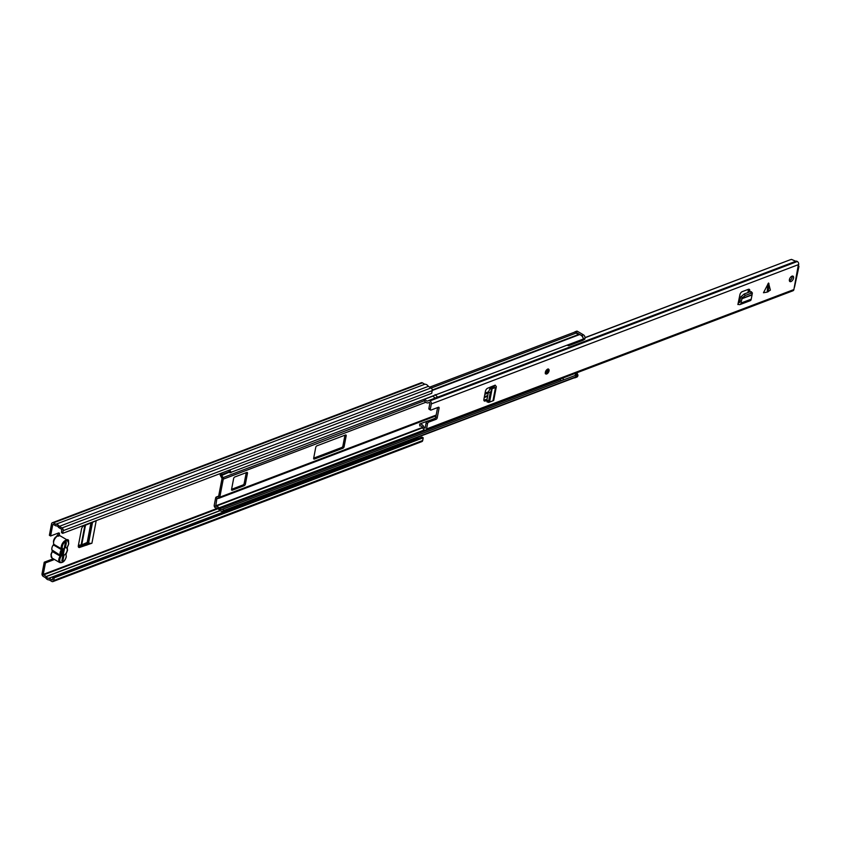 <?xml version="1.0" encoding="UTF-8"?>
<svg xmlns="http://www.w3.org/2000/svg" width="841" height="841" viewBox="0 0 841 841"><rect width="100%" height="100%" fill="white"/><g stroke="black" fill="none" stroke-linecap="round" stroke-linejoin="round"><path stroke-width="1.26" d="M66.87 539.796A3.122 1.671 -59.5 0 1 66.986 539.743A3.122 1.671 -59.5 0 1 68.047 539.764A3.122 1.671 -59.5 0 1 68.594 541.341M58.302 533.057A2.081 1.114 -59.5 0 1 57.156 535.507L58.365 536.222M52.773 524.5L50.586 535.99L49.377 535.275L51.564 523.796A2.081 1.461 69.2 0 1 52.342 522.745A2.081 1.461 69.2 0 1 53.425 522.881L55.779 524.269A4.71 3.311 69.2 0 1 59.333 526.361L62.034 527.948A2.081 1.461 69.2 0 1 63.201 530.639L62.686 533.352L61.477 532.637L61.761 529.388L58.639 527.496A3.049 2.145 69.2 0 0 55.948 525.919L53.193 524.342M54.202 577.83L423.212 437.814L422.003 437.099L52.994 577.115L54.202 577.83L53.687 580.532A2.081 1.461 69.2 0 1 52.909 581.594A2.081 1.461 69.2 0 1 51.827 581.446L49.125 579.859A4.71 3.311 69.2 0 1 45.582 577.767L43.217 576.379A2.081 1.461 69.2 0 1 42.05 573.688L44.237 562.208L52.079 559.233A2.081 1.114 -59.5 0 0 52.951 558.582M79.632 547.428L91.911 543.223L96.2 520.747L83.743 525.919A2.775 1.482 120.5 0 0 81.535 528.989L78.339 545.693A2.775 1.482 120.5 0 0 78.781 547.386A2.775 1.482 120.5 0 0 79.632 547.428L78.423 546.724L89.199 543.086A2.355 1.104 -169.2 0 1 88.631 542.813L87.201 542.456L81.735 544.842L78.423 545.252M54.16 559.297A2.081 1.114 -59.5 0 1 53.288 559.938L45.446 562.913L44.237 562.208M52.994 577.115L52.321 580.038L48.957 578.209A3.049 2.145 69.2 0 1 46.276 576.632L43.259 574.392L45.446 562.913M50.586 535.99L58.428 533.015A2.081 1.114 -59.5 0 1 59.143 533.026A2.081 1.114 -59.5 0 1 58.954 535.528M52.342 522.745L421.352 382.718A2.081 1.461 69.2 0 1 422.434 382.865L424.8 384.253A4.71 3.311 69.2 0 1 428.342 386.345L431.044 387.932A2.081 1.461 69.2 0 1 432.211 390.623L431.696 393.336L62.686 533.352M418.482 438.434L417.966 438.193A3.049 2.145 69.2 0 1 416.263 437.762M423.212 437.814L422.697 440.516A2.081 1.461 69.2 0 1 421.919 441.578L52.909 581.594M59.333 526.361L428.342 386.345M55.779 524.269L424.8 384.253M409.63 440.285L413.394 438.855M56.494 536.411L57.156 535.507M65.356 542.908A2.081 1.461 69.2 0 1 65.367 543.791L65.093 543.896M62.276 554.576L63.348 548.942M62.16 559.276A2.081 1.461 69.2 0 0 62.56 558.456L65.367 543.791M91.911 543.223A2.355 1.104 -169.2 0 1 89.199 543.086M85.582 544.453L86.791 545.168M53.109 545.525L53.803 544.442M62.486 548.668A1.388 0.746 120.5 0 1 62.539 549.331A1.388 0.746 120.5 0 1 62.202 550.14L61.54 548.879A5.403 2.891 -59.5 0 1 61.33 546.282A5.403 2.891 -59.5 0 1 64.021 541.425A5.403 2.891 -59.5 0 1 67.679 540.258L68.752 543.864L67.438 546.787A4.71 2.523 120.5 0 0 68.573 544.022A4.71 2.523 120.5 0 0 66.218 541.131A4.71 2.523 120.5 0 0 62.297 546.408A4.71 2.523 120.5 0 0 62.486 548.668A0.694 0.557 152.3 0 1 61.54 548.879L53.877 544.358A0.694 0.557 152.3 0 1 53.698 544.18L53.456 541.467C54.087 537.672 56.273 535.77 60.016 535.749A5.403 2.891 120.5 0 0 56.358 536.915A5.403 2.891 120.5 0 0 53.666 541.772A5.403 2.891 120.5 0 0 53.877 544.358L52.678 545.788A5.403 2.891 120.5 0 0 51.9 549.877L60.3 555.365A5.403 2.891 -59.5 0 1 61.404 549.615L53.74 545.105L52.678 545.788M64.557 548.027L65.388 547.733A4.436 2.376 -59.5 0 1 67.154 550.592A4.436 2.376 -59.5 0 1 63.937 555.333L62.938 560.548L61.835 560.968L62.833 555.712A4.436 2.376 -59.5 0 1 61.204 554.303A4.436 2.376 -59.5 0 1 64.273 548.195L65.272 542.939L66.376 542.519L65.388 547.733M51.9 549.877L52.499 551.591A5.403 2.891 120.5 0 0 51.196 554.755A5.403 2.891 120.5 0 0 52.047 558.046L59.711 562.555A5.403 2.891 -59.5 0 1 58.859 559.265A5.403 2.891 -59.5 0 1 60.163 556.101L60.962 556.637A1.388 0.746 120.5 0 0 61.298 555.817A1.388 0.746 120.5 0 0 61.246 555.155A4.71 2.523 120.5 0 1 62.202 550.14M62.938 560.548L62.013 560.011M63.937 555.333L63.369 554.219M61.109 552.138L62.833 555.712M221.73 472.999L221.488 475.091L222.833 477.194A2.081 1.461 69.2 0 1 223.254 479.139L219.806 497.168A2.081 1.461 69.2 0 1 219.038 498.219A2.081 1.461 69.2 0 1 218.807 498.282L216.82 498.755L215.716 506.324A4.951 3.48 69.2 0 1 219.059 507.848L219.848 508.763A3.049 2.145 -110.8 0 0 222.203 509.614A3.049 2.145 -110.8 0 0 222.844 509.162L575.244 375.454L576.18 376.757L223.78 510.476L222.844 509.162M231.569 489.367A1.388 0.746 120.5 0 0 231.79 490.208A1.388 0.746 120.5 0 0 232.263 490.219L244.258 485.667A1.388 0.746 120.5 0 0 245.404 484.111L247.475 473.294A1.388 0.746 120.5 0 0 247.254 472.453A1.388 0.746 120.5 0 0 246.781 472.442L234.786 476.994A1.388 0.746 120.5 0 0 233.63 478.54L231.569 489.367M346.177 435.838A1.388 0.746 120.5 0 0 345.966 434.997A1.388 0.746 120.5 0 0 345.493 434.986L316.889 445.835A1.388 0.746 120.5 0 0 315.743 447.391L313.672 458.208A1.388 0.746 120.5 0 0 313.893 459.049A1.388 0.746 120.5 0 0 314.366 459.06L342.97 448.211A1.388 0.746 120.5 0 0 344.116 446.655L346.177 435.838L345.031 435.165M492.363 387.27L492.584 386.156M484.826 394.387L488.243 393.094M220.279 473.557L220.195 473.998A2.081 1.461 -110.8 0 0 220.615 475.943L222.045 478.424L218.597 496.463L216.61 496.926A2.081 1.461 -110.8 0 0 216.379 496.989A2.081 1.461 -110.8 0 0 215.611 498.04L214.234 505.231A1.945 1.367 -110.8 0 0 214.686 507.144A1.945 1.367 -110.8 0 0 216.148 507.922A3.29 2.313 69.2 0 1 218.366 508.931L219.154 509.846A4.71 3.311 -110.8 0 0 222.791 511.17A4.71 3.311 -110.8 0 0 223.78 510.476M485.068 393.125L488.484 391.822M490.934 387.754L491.123 386.734M313.682 458.145L341.751 447.496A1.388 0.746 120.5 0 0 342.907 445.951L344.957 435.186M231.58 489.304L243.049 484.952A1.388 0.746 120.5 0 0 244.195 483.396L246.245 472.642M228.437 470.455A3.049 2.145 -110.8 0 1 229.782 472.768L583.381 339.007A4.71 3.311 -110.8 0 0 579.481 334.613L578.534 334.497A3.29 2.313 69.2 0 1 576.421 332.962A1.945 1.367 -110.8 0 0 574.697 332.111L429.677 387.133M230.981 472.726A4.71 3.311 -110.8 0 0 229.709 469.972M222.791 511.17L575.202 377.462A4.71 3.311 -110.8 0 0 576.18 376.757M567.286 345.115A2.355 1.65 -110.8 0 0 568.947 345.609A2.355 1.65 -110.8 0 0 569.82 344.421A2.355 1.65 -110.8 0 0 569.862 344.137M583.591 339.764A2.355 1.65 69.2 0 1 582.971 340.29L568.947 345.609M574.887 375.58A2.355 1.65 -110.8 0 0 575.349 374.666L577.599 374.203L577.872 375.696A2.775 1.945 69.2 0 1 576.842 377.104L574.992 377.798A2.775 1.945 -110.8 0 0 575.738 377.167M560.043 379.154A2.355 1.65 -110.8 0 0 561.799 380.553M562.713 380.206A2.355 1.65 -110.8 0 0 563.176 379.28A2.355 1.65 -110.8 0 0 563.102 377.987M582.035 339.522A2.355 1.65 -110.8 0 1 582.004 339.796L582.76 340.079L583.139 339.133A2.775 1.945 -110.8 0 0 583.139 339.102M577.378 331.27L575.528 331.974A1.388 0.978 -110.8 0 0 574.813 331.88L576.653 331.186A1.388 0.978 69.2 0 1 577.378 331.27L583.423 334.834A2.775 1.945 69.2 0 1 584.979 338.429L584.253 339.333M577.126 372.668A2.355 1.65 69.2 0 1 577.199 373.961L575.349 374.666M575.528 331.974L581.583 335.538L583.423 334.834M576.001 376.505A2.775 1.945 -110.8 0 0 576.032 376.4L575.759 374.897M583.17 338.208A2.775 1.945 -110.8 0 0 581.583 335.538M574.151 377.851A2.775 1.945 -110.8 0 0 574.992 377.798M767.202 292.132L770.388 290.113L768.527 283.018L763.47 292.742L767.202 292.132L767.833 283.953M545.357 372.269A2.775 1.482 -59.5 0 1 546.734 369.777A2.775 1.482 -59.5 0 1 548.605 369.178A2.775 1.482 -59.5 0 1 549.047 370.86A2.775 1.482 -59.5 0 1 547.659 373.351A2.775 1.482 -59.5 0 1 545.788 373.951A2.775 1.482 -59.5 0 1 545.357 372.269M789.405 279.664A3.122 1.671 -59.5 0 1 790.961 276.857A3.122 1.671 -59.5 0 1 793.063 276.184A3.122 1.671 -59.5 0 1 793.557 278.087A3.122 1.671 -59.5 0 1 792.012 280.883A3.122 1.671 -59.5 0 1 789.899 281.556A3.122 1.671 -59.5 0 1 789.405 279.664M789.394 280.799A3.122 1.671 120.5 0 0 792.148 277.257A3.122 1.671 120.5 0 0 792.159 276.121M486.823 400.495L485.204 401.031A2.775 1.482 120.5 0 1 484.321 400.989A2.775 1.482 120.5 0 1 483.89 399.296L485.415 391.296A2.775 1.482 120.5 0 1 487.643 388.227L495.233 385.146L495.475 385.735A2.628 1.23 10.8 0 1 496.306 386.902A2.628 1.23 10.8 0 1 495.475 387.585L494.172 387.964L492.763 387.133L490.135 388.237L488.4 392.211L490.219 392.758L491.943 388.784L494.172 387.964M738.314 302.361A2.628 1.85 69.2 0 1 738.829 302.571L739.659 302.329L739.859 300.573L741.268 301.404L741.089 303.012A2.628 1.85 69.2 0 1 740.08 304.547A2.628 1.85 69.2 0 1 738.703 304.379L737.893 304.558L739.922 294.665A2.775 1.482 120.5 0 1 742.214 291.659L748.353 289.325A2.775 1.482 120.5 0 1 749.299 289.346A2.775 1.482 120.5 0 1 749.752 290.933L749.594 291.953M798.235 265.451L793.893 289.556A2.355 1.65 69.2 0 1 793.021 290.755L425.662 430.14A2.355 1.65 69.2 0 1 424.442 429.982L424.179 429.825A2.218 1.556 69.2 0 1 423.044 428.311A3.08 2.166 -110.8 0 0 419.859 425.998A3.08 2.166 -110.8 0 0 419.817 426.009L419.627 424.053A5.025 3.532 69.2 0 1 424.358 427.953L425.178 427.89M794.535 287.086L798.95 266.387L798.288 266.534L798.666 264.547A2.355 1.65 69.2 0 0 797.342 261.498L797.089 261.351A2.218 1.556 69.2 0 0 796.143 261.141A3.08 2.166 -110.8 0 1 795.281 261.057L791.528 259.406L790.088 259.816L585.031 337.756M428.605 402.765L429.236 402.418A5.025 3.532 69.2 0 1 428.605 402.765A5.025 3.532 69.2 0 1 424.116 400.516L424.936 399.149A3.08 2.166 -110.8 0 0 427.922 400.947A3.08 2.166 -110.8 0 0 428.3 400.736A2.218 1.556 69.2 0 1 428.584 400.579A2.218 1.556 69.2 0 1 428.794 400.526A2.218 1.556 69.2 0 1 429.73 400.736L429.993 400.884A2.355 1.65 69.2 0 1 431.317 403.932L430.308 409.231L428.889 408.4A1.388 0.746 120.5 0 0 429.11 409.241L430.529 410.072A1.388 0.746 -59.5 0 1 430.308 409.231M428.7 422.098L427.291 421.267A1.388 0.746 120.5 0 0 426.145 422.823L427.554 423.654A1.388 0.746 -59.5 0 1 428.7 422.098L436.09 419.302A1.388 0.746 120.5 0 0 437.236 417.746L439.076 408.127A1.388 0.746 120.5 0 0 438.855 407.286A1.388 0.746 120.5 0 0 438.382 407.275L431.002 410.082A1.388 0.746 -59.5 0 1 430.529 410.072M427.554 423.654L426.545 428.942A2.355 1.65 69.2 0 1 425.662 430.14M487.086 399.107L483.848 400.179M427.291 421.267L434.671 418.471L436.09 419.302M437.236 417.746L435.827 416.915A1.388 0.746 -59.5 0 1 434.671 418.471M435.827 416.915L437.604 407.57M429.415 402.418L429.898 403.102L428.889 408.4M426.145 422.823L425.136 428.111L424.505 428.143M748.364 289.325A2.775 1.482 -59.5 0 1 748.343 290.103L747.943 292.573M585.021 337.619L790.088 259.816M435.123 394.639L437.541 397.036L436.836 397.446A2.218 1.556 69.2 0 1 436.878 397.436A2.218 1.556 69.2 0 1 437.089 397.373L437.541 397.036M424.936 399.149L433.241 396.006A3.08 2.166 -110.8 0 0 435.659 397.898M419.627 424.053L427.932 420.91A5.025 3.532 69.2 0 1 428.353 420.868M741.268 301.404L742.277 297.84L745.284 295.454L751.518 293.089L752.201 294.066L751.234 299.165A2.628 1.85 69.2 0 1 750.225 300.7L740.08 304.547M745.284 295.454L744.127 294.024L750.33 291.669L752.201 294.066M744.127 294.024L740.574 297.157L739.859 300.573M751.002 292.657L750.33 291.669M486.928 401.819L488.737 402.418L492.952 400.81A2.628 1.23 10.8 0 0 493.783 400.127L496.306 386.902M493.541 385.788A2.628 1.23 10.8 0 0 493.982 386.114L494.403 386.534L492.763 387.133M489.084 402.219L488.663 400.884L490.219 392.758M488.663 400.884L486.865 400.284L488.4 392.211M486.865 400.284L487.286 401.62M43.259 574.392L217.577 508.258M53.288 559.938L52.079 559.233M48.957 578.209L417.966 438.193M49.093 578.23L418.103 438.214M46.276 576.632L220.069 510.687M46.16 576.505L219.921 510.571M43.49 574.939L218.113 508.679M62.034 527.948L431.044 387.932M63.201 530.639L432.211 390.623M53.425 522.881L422.434 382.865M53.687 580.532L422.697 440.516M92.573 522.114L88.631 542.813M84.867 525.425L81.135 544.979M85.498 525.141L81.735 544.842M90.965 522.734L87.201 542.456M92.068 522.314L88.2 542.561M61.246 555.155A0.694 0.557 -27.7 0 1 60.3 555.365L60.163 556.101L52.289 551.528A4.71 2.523 -59.5 0 0 51.154 554.282M60.962 556.637A4.71 2.523 120.5 0 0 59.827 559.391A4.71 2.523 120.5 0 0 62.181 562.293A4.71 2.523 120.5 0 0 66.092 557.015A4.71 2.523 120.5 0 0 65.913 554.755A1.388 0.746 120.5 0 1 66.197 553.273A4.71 2.523 120.5 0 0 67.333 550.519A4.71 2.523 120.5 0 0 67.154 548.258A0.694 0.557 -27.7 0 0 67.259 547.638L67.511 546.86M53.624 541.299A4.71 2.523 -59.5 0 1 57.503 536.032M67.438 546.787A1.388 0.746 120.5 0 0 67.154 548.258M53.057 545.378L53.698 544.169A0.694 0.557 152.3 0 1 53.666 543.812M67.259 547.638L67.511 550.35L66.029 554.135A0.694 0.557 152.3 0 1 65.913 554.755M219.806 497.168L436.174 415.076M484.363 396.794L487.78 395.491M220.615 475.943L229.561 472.032M221.404 474.702L229.393 471.675M223.254 479.139L425.777 402.292M221.961 478.035L424.274 400.758M216.82 498.755L217.619 498.45M218.807 498.282L218.492 496.653M217.02 498.534L216.61 496.926L218.66 496.148L216.379 496.989M218.366 508.931L219.059 507.848L424.379 429.94M219.154 509.846L219.848 508.763L560.295 379.585M215.716 506.324L422.813 427.743M215.443 505.946L422.592 427.344M432.242 390.476L579.481 334.613M432.242 390.003L578.534 334.497M431.223 388.048L576.421 332.962M342.907 445.951L344.116 446.655M341.751 447.496L342.97 448.211M313.661 458.639L314.366 459.06M231.548 489.798L232.263 490.219M246.318 472.61L247.475 473.294M244.195 483.396L245.404 484.111M243.049 484.952L244.258 485.667M583.023 339.732L584.873 339.028M584.979 338.429L583.139 339.133M577.988 375.097L576.148 375.801M576.032 376.4L577.872 375.696M737.893 304.558L738.577 304.295M431.317 403.932L798.666 264.547M426.545 428.942L793.893 289.556M438.014 397.026L796.143 261.141M429.73 400.736L797.089 261.351M429.993 400.884L797.342 261.498M437.919 407.454L439.076 408.127M741.089 303.012L751.234 299.165M741.625 298.86L751.633 295.065M741.73 298.587L751.717 294.802M738.829 302.571L739.659 302.255M739.029 302.686L739.628 302.466M741.121 296.4L742.277 297.84M748.343 290.103L749.752 290.933M768.317 291.701L768.947 283.533M492.952 400.81L495.475 387.585M489.641 401.693L492.132 388.668M489.462 401.788L491.943 388.784M493.846 386.818L493.982 386.114M491.554 389.288L489.735 388.742M485.204 401.031L483.869 400.242M547.396 370.072A1.388 0.746 -59.5 0 1 547.617 370.923A1.388 0.746 -59.5 0 1 546.923 372.164A1.388 0.746 -59.5 0 1 545.988 372.458L547.396 370.072M546.093 371.564L546.661 370.597M59.711 562.555C62.76 563.081 64.946 561.178 66.271 556.847L66.029 554.135M52.457 550.655L50.975 554.45L52.047 558.046M67.679 540.258L60.016 535.749M219.038 498.219L436.016 415.896M484.206 397.604L487.622 396.311M582.76 340.079L584.611 339.386M428.584 400.579L436.878 397.436M738.366 302.056L739.744 301.53M751.255 291.648L752.443 293.067M492.731 387.144L492.942 386.019M545.283 373.656C546.839 373.951 547.996 373.026 548.753 370.87L548.101 368.884"/></g></svg>
